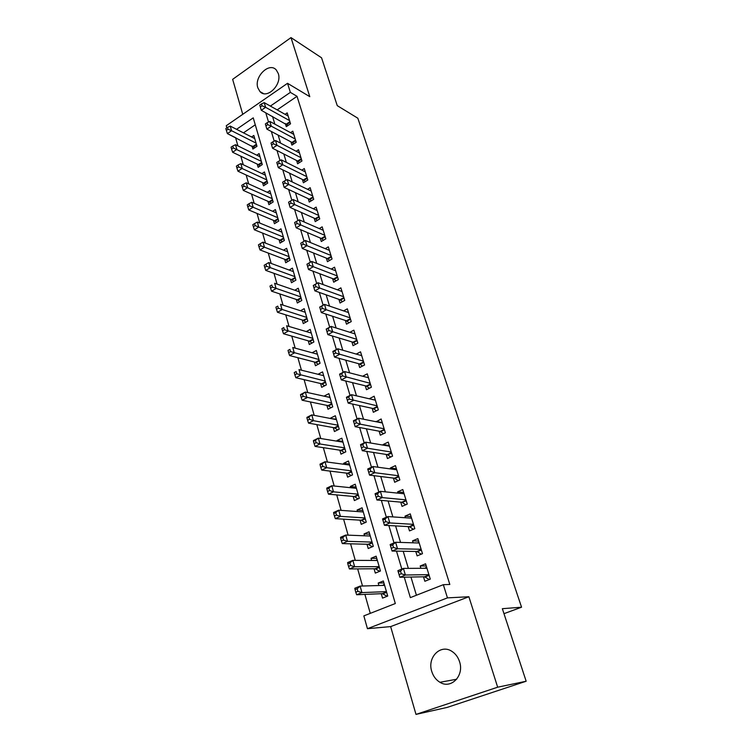 <?xml version="1.0" encoding="UTF-8"?>
<svg xmlns="http://www.w3.org/2000/svg" width="752" height="752" viewBox="0 0 752 752"><rect width="100%" height="100%" fill="white"/><g stroke="black" fill="none" stroke-linecap="round" stroke-linejoin="round"><path stroke-width="1.13" d="M257.842 87.843L259.948 91.565C266.828 99.734 282.32 84.638 278.278 73.517L276.294 69.992C269.338 61.655 253.894 76.77 257.842 87.843M431.77 671.48C433.293 676.311 436.019 679.911 439.948 682.29C451.115 689.481 464.445 675.653 459.557 661.704C458.071 657.126 455.505 653.667 451.849 651.326C440.559 643.665 426.995 657.436 431.77 671.48M236.043 137.917L228.636 134.213M226.85 127.849L226.258 125.734L287.537 83.303L290.357 92.374L270.382 106.088M503.981 613.67L521.559 607.212L357.83 118.214L337.263 105.656L321.565 57.801L290.996 37.6L232.65 79.345L242.746 114.313M521.559 607.212L502.345 608.688L526.156 681.237L447.214 707.397L415.988 714.4L497.664 687.196L468.881 596.74L447.449 597.878L367.446 628.691L363.846 615.879L395.317 603.527L253.236 117.857L236.551 129.316M468.881 596.74L390.645 626.604L415.988 714.4M390.645 626.604L367.446 628.691M235.724 138.133L237.914 145.897M240.837 156.209L243.253 164.744M246.158 175L248.677 183.883M251.553 194.072L254.176 203.313M257.043 213.436L259.76 223.053M262.608 233.101L265.437 243.084M268.257 253.067L271.199 263.435M274.001 273.343L277.046 284.115M279.829 293.938L282.996 305.115M285.751 314.862L289.041 326.462M291.767 336.116L295.179 348.148M297.886 357.708L301.42 370.181M304.099 379.647L307.756 392.591M310.416 401.953L314.204 415.367M316.827 424.626L320.766 438.519M323.351 447.666L327.43 462.066M329.987 471.1L334.208 486.018M336.736 494.929L341.107 510.373M343.598 519.162L348.12 535.151M350.573 543.809L355.264 560.362M357.67 568.888L362.52 586.024M364.899 594.4L370.266 613.359M526.156 681.237L497.664 687.196M285.318 123.469L286.286 126.674L290.554 123.817L287.189 112.875L285.064 114.313M290.921 141.855L291.908 145.098L296.213 142.269L292.81 131.168L290.573 132.643M296.608 160.514L297.604 163.804L301.956 160.994L298.506 149.723L296.156 151.255M302.379 179.446L303.394 182.792L307.794 180.001L304.287 168.561L301.825 170.14M308.235 198.678L309.269 202.072L313.716 199.308L310.153 187.69L307.559 189.325M314.186 218.193L315.238 221.643L319.732 218.898L316.113 207.11L313.377 208.802M320.23 238.017L321.292 241.514L325.842 238.798L322.166 226.822L319.271 228.58M326.368 258.143L327.449 261.696L332.046 259.017L328.314 246.853L325.24 248.668M332.6 278.588L333.7 282.197L338.344 279.537L334.546 267.186L331.294 269.075M338.926 299.352L340.045 303.028L344.745 300.396L340.891 287.847L337.413 289.811M345.356 320.455L346.493 324.178L351.24 321.583L347.33 308.828L343.617 310.886M351.889 341.887L353.045 345.676L357.849 343.109L353.872 330.156L349.896 332.309M358.535 363.667L359.7 367.521L364.57 364.983L360.528 351.814L356.241 354.079M365.275 385.804L366.468 389.715L371.385 387.224L367.277 373.838L362.661 376.226M372.137 408.308L373.349 412.284L378.322 409.821L374.148 396.219L369.232 398.767M379.111 431.178L380.343 435.22L385.381 432.804L381.132 418.967L376.244 421.769M386.199 454.443L387.449 458.551L392.544 456.163L388.229 442.101L383.172 444.507L383.37 445.156M393.409 478.084L394.678 482.267L399.838 479.926L395.449 465.62L390.326 467.988L390.626 468.947M400.741 502.139L402.038 506.387L407.255 504.094L402.79 489.543L397.611 491.864L397.996 493.143M408.195 526.597L409.511 530.921L414.803 528.675L410.254 513.87L405.008 516.154L405.497 517.761M415.781 551.479L417.125 555.878L422.474 553.679L417.849 538.62L412.538 540.857L413.139 542.803M383.905 582.903L378.19 583.054L378.895 585.526M381.264 593.704L382.533 598.113L387.731 596.045L383.341 580.967L378.19 583.054M376.771 558.351L371.037 558.304L371.657 560.447M374.064 568.775L375.314 573.109L380.446 570.994L376.132 556.16L371.037 558.304M369.749 534.202L364.015 533.958L364.541 535.791M366.985 544.26L368.217 548.518L373.283 546.356L369.044 531.777L364.015 533.958M362.84 510.448L357.097 510.025L357.538 511.548M360.02 520.149L361.233 524.341L366.243 522.132L362.069 507.797L357.097 510.025M356.053 487.08L350.3 486.478L350.658 487.71M353.177 496.442L354.371 500.559L359.315 498.313L355.217 484.213L350.3 486.478M349.37 464.097L343.617 463.317L343.89 464.266M346.446 473.111L347.612 477.172L352.509 474.879L348.467 461.014L343.617 463.317M342.799 441.48L337.037 440.531L337.234 441.208M339.819 450.175L340.966 454.161L345.807 451.839L341.84 438.19L337.037 440.531M336.323 419.221L330.683 418.526M333.296 427.597L334.433 431.526L339.218 429.157L335.307 415.734L330.56 418.112M329.959 397.319L324.234 396.21M326.885 405.384L328.004 409.248L332.732 406.851L328.887 393.634L324.187 396.05M320.578 383.529L321.668 387.327L326.349 384.892L322.561 371.883L318.04 374.28M314.364 362.013L315.445 365.754L320.061 363.282L316.338 350.479L312.127 352.763M308.245 340.825L309.307 344.51L313.875 342.01L310.219 329.404L306.29 331.585M302.229 319.976L303.272 323.604L307.794 321.076L304.184 308.658L300.509 310.745M296.297 299.446L297.331 303.009L301.796 300.452L298.243 288.232L294.793 290.234M290.46 279.227L291.475 282.743L295.893 280.148L292.396 268.116L289.144 270.043M284.707 259.308L285.713 262.768L290.084 260.154L286.644 248.31L283.57 250.162M279.048 239.691L280.026 243.103L284.359 240.471L280.966 228.796L278.061 230.582M273.465 220.374L274.433 223.729L278.719 221.069L275.382 209.573L272.628 211.303M267.966 201.339L268.925 204.647L273.164 201.959L269.874 190.632L267.261 192.305M262.551 182.576L263.491 185.838L267.693 183.131L264.45 171.964L261.959 173.59M257.222 164.096L258.143 167.311L262.298 164.575L259.102 153.577L256.733 155.156M255.276 124.804L243.469 132.85M251.958 145.879L252.869 149.046L256.987 146.292L253.828 135.454L251.572 136.986M404.247 577.179L410.348 597.624L443.342 584.68L449.818 584.464L297.031 96.322L277.15 109.886M272.544 116.466L274.847 124.136M278.137 135.087L280.552 143.115M283.824 153.991L286.343 162.385M289.586 173.186L292.227 181.956M295.451 192.681L298.196 201.837M301.402 212.478L304.269 222.028M307.436 232.584L310.435 242.539M313.575 253.01L316.695 263.388M319.816 273.756L323.059 284.566M326.152 294.84L329.526 306.092M332.591 316.263L336.106 327.975M339.133 338.033L342.79 350.225M345.779 360.17L349.586 372.842M352.538 382.665L356.495 395.834M359.418 405.544L363.526 419.231M366.403 428.8L370.68 443.022M373.518 452.46L377.955 467.218M380.747 476.524L385.353 491.846M388.107 501.001L392.882 516.906M395.59 525.902L400.553 542.418M403.204 551.254L408.355 568.38M410.959 577.047L416.42 595.246M423.498 576.803L424.861 581.277L430.285 579.125L425.585 563.803L420.199 565.983L420.904 568.296M287.537 83.303L309.786 96.67L290.996 37.6M297.031 96.322L290.357 92.374M443.342 584.68L447.449 597.878M265.747 112.734L268.53 122.059M271.34 131.478L274.226 141.16M277.018 150.522L280.007 160.552M282.78 169.858L285.882 180.254M288.636 189.485L291.851 200.267M294.587 209.432L297.914 220.599M300.621 229.689L304.071 241.251M306.76 250.275L310.332 262.222M313.001 271.181L316.677 283.523M319.337 292.434L323.134 305.162M325.776 314.026L329.696 327.167M332.328 335.984L336.37 349.539M338.983 358.3L343.147 372.287M345.741 380.991L350.047 395.42M352.622 404.068L357.068 418.949M359.625 427.531L364.203 442.89M366.741 451.397L371.469 467.246M373.988 475.687L378.858 492.024M381.349 500.39L386.378 517.244M388.85 525.535L394.039 542.916M396.483 551.122L401.831 569.057M426.243 565.965L420.199 565.983M418.601 541.064L412.538 540.857M411.09 516.577L405.008 516.154M403.702 492.504L397.611 491.864M396.436 468.825L390.326 467.988M389.292 445.541L383.172 444.507M382.26 422.643L376.132 421.411M375.342 400.111L369.213 398.701M424.936 568.268L426.553 566.98M429.26 579.529L424.551 576.784L399.848 577.263L397.893 570.665L403.401 568.409L426.948 568.258M400.506 571.088L403.401 568.409L405.384 575.017L399.848 577.263L399.077 574.631L401.295 573.738L400.506 571.088L398.297 571.99L399.077 574.631M428.903 574.641L405.384 575.017L401.295 573.738M397.893 570.665L398.297 571.99M384.253 584.088L382.834 585.404M384.62 585.347L360.114 586.099L361.947 592.604L356.655 594.747L382.354 593.657L387.167 596.27M357.905 591.363L357.172 588.76L355.057 589.615L355.781 592.228L357.905 591.363L361.947 592.604L386.443 591.636M355.057 589.615L354.831 588.252L360.114 586.099L357.172 588.76M356.655 594.747L355.781 592.228M417.586 542.944L418.892 542.013M421.27 554.177L416.834 551.498L392.065 551.047L390.147 544.561L395.59 542.258L419.193 543M392.704 544.843L395.59 542.258L397.535 548.753L392.065 551.047L391.284 548.368L393.475 547.447L392.704 544.843L390.514 545.764L391.284 548.368M421.12 549.27L397.535 548.753L393.475 547.447M390.147 544.561L390.514 545.764M410.366 518.09L411.363 517.479M413.431 529.248L409.248 526.654L384.432 525.291L382.542 518.927L387.919 516.568L411.579 518.175M385.033 519.068L387.919 516.568L389.818 522.95L384.432 525.291L383.633 522.574L385.795 521.625L385.033 519.068L382.871 520.017L383.633 522.574M413.468 524.341L389.818 522.95L385.795 521.625M382.542 518.927L382.871 520.017M403.279 493.688L403.965 493.359M405.751 504.752L401.794 502.233L376.921 499.995L375.069 493.735L380.371 491.338L404.087 493.773M377.495 493.754L380.371 491.338L382.251 497.608L376.921 499.995L376.113 497.222L378.247 496.264L377.495 493.754L375.37 494.713L376.113 497.222M405.948 499.836L382.251 497.608L378.247 496.264M375.069 493.735L375.37 494.713M398.203 480.669L394.471 478.216L369.542 475.132L367.719 468.994L372.964 466.541L396.727 469.784M370.097 468.881L372.964 466.541L374.806 472.698L369.542 475.132L368.724 472.322L370.83 471.344L370.097 468.881L367.991 469.859L368.724 472.322M398.551 475.743L374.806 472.698L370.83 471.344M367.719 468.994L367.991 469.859M377.109 559.507L375.981 560.466M377.382 560.475L352.848 560.353L354.653 566.745L349.417 568.944L375.154 568.766L379.685 571.304M350.629 565.485L349.915 562.928L347.819 563.812L348.543 566.369L350.629 565.485L354.653 566.745L379.177 566.651M347.819 563.812L347.631 562.562L352.848 560.353L349.915 562.928M349.417 568.944L348.543 566.369M370.078 535.33L369.251 535.969M370.275 536.016L345.704 535.057L347.48 541.337L342.31 543.583L368.076 544.288L372.343 546.751M343.485 540.068L342.78 537.548L340.712 538.451L341.417 540.97L343.485 540.068L347.48 541.337L372.043 542.089M340.712 538.451L340.553 537.313L345.704 535.057L342.78 537.548M342.31 543.583L341.417 540.97M363.169 511.557L362.643 511.915M363.282 511.962L338.691 510.194L340.43 516.37L335.326 518.664L361.12 520.215L365.152 522.612M336.464 515.082L335.768 512.61L333.728 513.531L334.424 516.004L336.464 515.082L340.43 516.37L365.021 517.94M333.728 513.531L333.597 512.497L338.691 510.194L335.768 512.61M335.326 518.664L334.424 516.004M356.41 488.311L331.792 485.764L333.503 491.836L328.464 494.167L354.277 496.536L358.084 498.877M329.564 490.53L328.878 488.095L326.866 489.035L327.552 491.46L329.564 490.53L333.503 491.836L358.112 494.186M326.866 489.035L326.763 488.104L331.792 485.764L328.878 488.095M328.464 494.167L327.552 491.46M390.796 456.981L387.261 454.603L362.295 450.711L360.509 444.667L365.688 442.176L389.489 446.19M362.821 444.432L365.688 442.176L367.493 448.23L362.295 450.711L361.468 447.854L363.545 446.857L362.821 444.432L360.744 445.428L361.468 447.854M391.284 452.046L367.493 448.23L363.545 446.857M360.509 444.667L360.744 445.428M349.642 465.046L325.005 461.737L326.697 467.706L321.715 470.085L347.546 473.252L351.146 475.518M322.787 466.39L322.11 463.993L320.117 464.952L320.784 467.34L322.787 466.39L326.697 467.706L351.325 470.818M320.117 464.952L320.042 464.125L325.005 461.737L322.11 463.993M321.715 470.085L320.784 467.34M383.529 433.688L380.174 431.385L355.17 426.694L353.412 420.763L358.525 418.225L382.364 422.991M355.677 420.406L358.525 418.225L360.302 424.175L355.17 426.694L354.333 423.808L356.382 422.793L355.677 420.406L353.619 421.421L354.333 423.808M384.131 428.753L360.302 424.175L356.382 422.793M353.412 420.763L353.619 421.421M342.987 442.157L318.34 438.125L319.995 443.99L315.079 446.406L340.919 450.345L344.331 452.544M316.113 442.655L315.455 440.305L313.481 441.274L314.139 443.624L316.113 442.655L319.995 443.99L344.642 447.844M313.481 441.274L313.434 440.55L318.34 438.125L315.455 440.305M315.079 446.406L314.139 443.624M376.385 410.78L373.199 408.543L348.176 403.1L346.437 397.253L351.494 394.687L375.361 400.177M348.646 396.793L351.494 394.687L353.243 400.534L348.176 403.1L347.311 400.167L349.342 399.133L348.646 396.793L346.616 397.817L347.311 400.167M377.1 405.845L349.342 399.133M346.437 397.253L346.616 397.817M336.445 419.635L311.789 414.897L313.415 420.669L308.546 423.122L334.405 427.794L337.639 429.937M309.551 419.315L308.903 417.003L306.957 417.999L307.606 420.302L309.551 419.315L313.415 420.669L338.071 425.228M306.957 417.999L306.938 417.369L311.789 414.897L308.903 417.003M308.546 423.122L307.606 420.302M369.373 388.248L366.346 386.067L341.286 379.892L339.584 374.148L344.576 371.544L368.48 377.73M341.737 373.575L344.576 371.544L346.296 377.288L341.286 379.892L340.421 376.921L342.423 375.878L341.737 373.575L339.735 374.618L340.421 376.921M370.191 383.304L342.423 375.878M339.584 374.148L339.735 374.618M330.006 397.479L305.34 392.055L306.938 397.733L302.135 400.224L327.985 405.619L331.068 407.697M303.103 396.37L302.464 394.095L300.546 395.101L301.176 397.376L303.103 396.37L331.604 402.978M300.546 395.101L300.546 394.565L305.34 392.055L302.464 394.095M302.135 400.224L301.176 397.376M362.473 366.074L359.597 363.968L334.518 357.078L332.845 351.428L337.78 348.778L361.703 355.649M334.95 350.742L337.78 348.778L339.462 354.436L334.518 357.078L333.634 354.07L335.618 353.008L334.95 350.742L332.967 351.804L333.634 354.07M363.385 361.129L335.618 353.008M355.696 344.256L352.961 342.207L327.863 334.631L326.208 329.085L331.087 326.406L355.029 333.916M328.267 328.295L331.087 326.406L332.751 331.961L327.863 334.631L326.97 331.594L328.925 330.523L328.267 328.295L326.312 329.376L326.97 331.594M356.683 339.321L328.925 330.523M349.031 322.787L346.428 320.803L321.311 312.569L319.694 307.107L324.507 304.391L348.467 312.541M321.696 306.214L324.507 304.391L326.142 309.862L321.311 312.569L320.408 309.495L322.345 308.405L321.696 306.214L319.76 307.305L320.408 309.495M350.103 317.852L322.345 308.405M342.48 301.665L339.998 299.738L314.872 290.855L313.274 285.478L318.04 282.733L342.01 291.494M315.229 284.5L318.04 282.733L319.647 288.11L314.872 290.855L313.96 287.753L315.878 286.653L315.229 284.5L313.321 285.6L313.96 287.753M343.617 296.72L315.878 286.653M336.031 280.863L333.672 278.992L308.527 269.498L306.966 264.206L311.676 261.433L335.655 270.776M308.875 263.134L311.676 261.433L313.255 266.725L308.527 269.498L307.615 266.368L309.504 265.249L308.875 263.134L306.985 264.243L307.615 266.368M337.234 275.928L309.504 265.249M330.946 255.454L306.966 245.678L305.406 240.471L329.395 250.388M329.696 260.389L327.44 258.575L302.295 248.48L300.753 243.234L301.373 245.321L303.244 244.193L302.624 242.106L300.753 243.234M303.244 244.193L306.966 245.678L302.295 248.48L301.373 245.321M305.406 240.471L302.624 242.106M324.761 235.301L300.781 224.961L299.249 219.838L323.228 230.309M323.454 240.226L321.301 238.469L296.156 227.79L294.615 222.554L295.226 224.613L297.078 223.476L296.467 221.417L294.615 222.554M297.078 223.476L300.781 224.961L296.156 227.79L295.226 224.613M299.249 219.838L296.467 221.417M318.669 215.448L294.69 204.582L293.177 199.534L317.165 210.541M317.316 220.374L315.257 218.672L290.122 207.439L288.58 202.213L289.182 204.234L291.005 203.087L290.404 201.057L288.58 202.213M291.005 203.087L294.69 204.582L290.122 207.439L289.182 204.234M293.177 199.534L290.404 201.057M312.672 195.905L288.693 184.513L287.208 179.549L311.187 191.064M311.272 200.822L309.307 199.177L284.171 187.398L282.639 182.181L283.231 184.165L285.036 183.009L284.444 181.016L282.639 182.181M285.036 183.009L288.693 184.513L284.171 187.398L283.231 184.165M287.208 179.549L284.444 181.016M306.769 176.654L282.79 164.763L281.323 159.875L305.303 171.888M305.331 181.57L303.451 179.972L278.325 167.668L276.783 162.46L277.366 164.415L279.152 163.25L278.569 161.295L276.783 162.46M279.152 163.25L282.79 164.763L278.325 167.668L277.366 164.415M281.323 159.875L278.569 161.295M300.95 157.694L276.98 145.315L275.542 140.502L299.503 153.004M299.475 162.601L297.679 161.06L272.553 148.247L271.03 143.049L271.594 144.976L273.371 143.792L272.788 141.865L271.03 143.049M273.371 143.792L276.98 145.315L272.553 148.247L271.594 144.976M275.542 140.502L272.788 141.865M295.216 139.017L271.256 126.167L269.836 121.429L293.797 134.392M293.703 143.914L291.992 142.419L266.885 129.118L265.353 123.93L265.917 125.828L267.665 124.644L267.101 122.745L265.353 123.93M267.665 124.644L271.256 126.167L266.885 129.118L265.917 125.828M269.836 121.429L267.101 122.745M323.661 375.671L298.995 369.589L300.574 375.173L295.818 377.701L321.677 383.783L324.601 385.804M296.758 373.8L296.128 371.563L294.229 372.578L294.859 374.816L296.758 373.8L325.24 381.085M294.229 372.578L296.128 371.563M295.818 377.701L294.859 374.816M317.419 354.201L292.754 347.48L294.305 352.979L289.605 355.546L315.464 362.295L318.246 364.25M290.516 351.588L289.905 349.389L288.025 350.423L288.636 352.622L290.516 351.588L318.97 359.541M288.025 350.423L289.905 349.389M289.605 355.546L288.636 352.622M311.281 333.07L286.615 325.738L288.138 331.143L283.495 333.747L309.345 341.145L311.995 343.044M284.378 329.743L283.777 327.581L281.915 328.624L282.526 330.786L284.378 329.743L312.804 338.325M281.915 328.624L283.777 327.581M283.495 333.747L282.526 330.786M305.237 312.268L280.571 304.334L282.075 309.655L277.488 312.287L303.329 320.314L305.848 322.157M278.343 308.245L277.742 306.12L275.909 307.173L276.501 309.307L278.343 308.245L306.741 317.438M275.909 307.173L277.742 306.12M277.488 312.287L276.501 309.307M299.277 291.785L274.63 283.278L276.106 288.514L271.566 291.174L297.397 299.813L299.804 301.599M272.393 287.095L271.801 284.999L269.987 286.07L270.579 288.166L272.393 287.095L300.762 296.88M269.987 286.07L271.801 284.999M271.566 291.174L270.579 288.166M293.412 271.613L268.774 262.551L270.231 267.703L265.738 270.391L291.56 279.612L293.853 281.351M266.546 266.274L265.964 264.206L264.168 265.287L264.742 267.355L266.546 266.274L294.869 276.633M265.964 264.206L268.774 262.551M265.738 270.391L264.742 267.355M287.64 251.751L263.021 242.144L264.45 247.22L260.004 249.937L285.807 259.722L287.997 261.405M260.784 245.782L260.211 243.742L258.434 244.842L259.008 246.872L260.784 245.782L289.078 256.695M260.211 243.742L263.021 242.144M260.004 249.937L259.008 246.872M281.953 232.189L257.344 222.056L258.754 227.048L254.364 229.792L280.148 240.132L282.235 241.759M255.116 225.6L254.552 223.598L252.794 224.707L253.358 226.709L255.116 225.6L283.363 237.049M254.552 223.598L257.344 222.056M254.364 229.792L253.358 226.709M276.351 212.91L251.76 202.269L253.151 207.195L248.799 209.968L274.565 220.834L276.557 222.413M249.532 205.738L248.978 203.764L247.239 204.882L247.793 206.847L249.532 205.738L277.742 217.704M248.978 203.764L251.76 202.269M248.799 209.968L247.793 206.847M270.833 193.922L246.261 182.792L247.634 187.633L243.328 190.435L269.066 201.818L270.974 203.35M244.033 186.176L243.488 184.231L241.768 185.359L242.313 187.295L244.033 186.176L272.205 198.641M243.488 184.231L246.261 182.792M243.328 190.435L242.313 187.295M265.39 175.216L240.847 163.607L242.191 168.382L237.942 171.202L263.651 183.084L265.475 184.569M238.619 166.906L238.083 164.998L236.382 166.136L236.918 168.044L238.619 166.906L266.744 179.869M238.083 164.998L240.847 163.607M237.942 171.202L236.918 168.044M260.032 156.773L235.517 144.713L236.842 149.413L232.631 152.261L258.312 164.622L260.051 166.051M233.289 147.937L232.753 146.057L231.071 147.195L231.597 149.075L233.289 147.937L261.367 161.36M232.753 146.057L235.517 144.713M232.631 152.261L231.597 149.075M289.567 120.611L265.616 107.31L264.225 102.639L288.166 116.052M288.025 125.509L261.292 110.29L259.769 105.101L260.324 106.972L262.053 105.778L261.499 103.908L259.769 105.101M262.053 105.778L265.616 107.31L261.292 110.29L260.324 106.972M264.225 102.639L261.499 103.908M254.749 138.603L230.262 126.101L231.569 130.726L227.395 133.593L254.721 147.815M228.035 129.241L227.508 127.389L225.844 128.545L226.361 130.397L228.035 129.241L231.569 130.726L256.065 143.124M227.508 127.389L230.262 126.101M227.395 133.593L226.361 130.397M429.119 575.346L425.087 576.953M429.016 574.998L424.551 576.784M382.354 593.657L386.547 591.984M382.918 593.817L386.65 592.332M421.355 550.041L417.379 551.695M421.242 549.674L416.834 551.498M413.732 525.178L409.793 526.861M413.609 524.793L409.248 526.654M406.221 500.738L402.339 502.449M406.099 500.324L401.794 502.233M398.851 476.702L395.016 478.451M398.72 476.279L394.471 478.216M375.154 568.766L379.299 567.046M375.718 568.935L379.403 567.412M368.076 544.288L372.174 542.53M368.64 544.476L372.278 542.916M361.12 520.215L365.162 518.429M361.684 520.422L365.284 518.824M354.277 496.536L358.272 494.713M354.831 496.752L358.394 495.136M391.595 453.071L387.806 454.847M391.463 452.629L387.261 454.603M347.546 473.252L351.494 471.401M348.101 473.478L351.616 471.833M384.469 429.834L380.719 431.639M384.328 429.373L380.174 431.385M340.919 450.345L344.82 448.455M341.474 450.58L344.952 448.906M377.448 406.973L373.744 408.815M377.307 406.503L373.199 408.543M334.405 427.794L338.259 425.886M334.96 428.048L338.4 426.346M370.548 384.488L366.891 386.349M370.398 383.999L366.346 386.067M327.985 405.619L331.801 403.674M328.549 405.883L331.942 404.153M363.761 362.37L360.142 364.259M363.611 361.872L359.597 363.968M357.078 340.6L353.506 342.517M356.927 340.092L352.961 342.207M350.507 319.186L346.973 321.123M350.347 318.651L346.428 320.803M344.04 298.102L340.543 300.057M343.871 297.557L339.998 299.738M337.667 277.347L334.208 279.33M337.498 276.792L333.672 278.992M331.397 256.921L327.975 258.923M331.228 256.357L327.44 258.575M325.231 236.805L321.847 238.826M325.052 236.222L321.301 238.469M319.149 216.999L315.802 219.039M318.97 216.407L315.257 218.672M313.161 197.485L309.852 199.553M312.973 196.892L309.307 199.177M307.267 178.28L303.987 180.358M307.079 177.669L303.451 179.972M301.458 159.349L298.215 161.445M301.27 158.738L297.679 161.06M295.733 140.709L292.528 142.824M295.545 140.079L291.992 142.419M321.677 383.783L325.447 381.809M322.232 384.065L325.597 382.307M315.464 362.295L319.196 360.302M316.019 362.586L319.346 360.81M309.345 341.145L313.039 339.114M309.909 341.446L313.189 339.641M303.329 320.314L306.976 318.265M303.883 320.625L307.136 318.801M297.397 299.813L301.007 297.736M297.952 300.133L301.167 298.281M291.56 279.612L295.132 277.516M292.114 279.941L295.292 278.08M285.807 259.722L289.341 257.607M286.362 260.06L289.511 258.18M280.148 240.132L283.645 237.999M280.693 240.48L283.814 238.581M274.565 220.834L278.024 218.682M275.119 221.191L278.202 219.274M269.066 201.818L272.497 199.647M269.62 202.185L272.666 200.248M263.651 183.084L267.045 180.894M264.206 183.46L267.223 181.505M258.312 164.622L261.668 162.413M258.867 165.008L261.846 163.034M290.093 122.341L286.926 124.465M289.905 121.702L286.38 124.061M253.057 146.433L256.376 144.196M253.603 146.819L256.554 144.835M259.948 91.565L263.444 93.568M439.948 682.29L456.671 679.235"/></g></svg>
